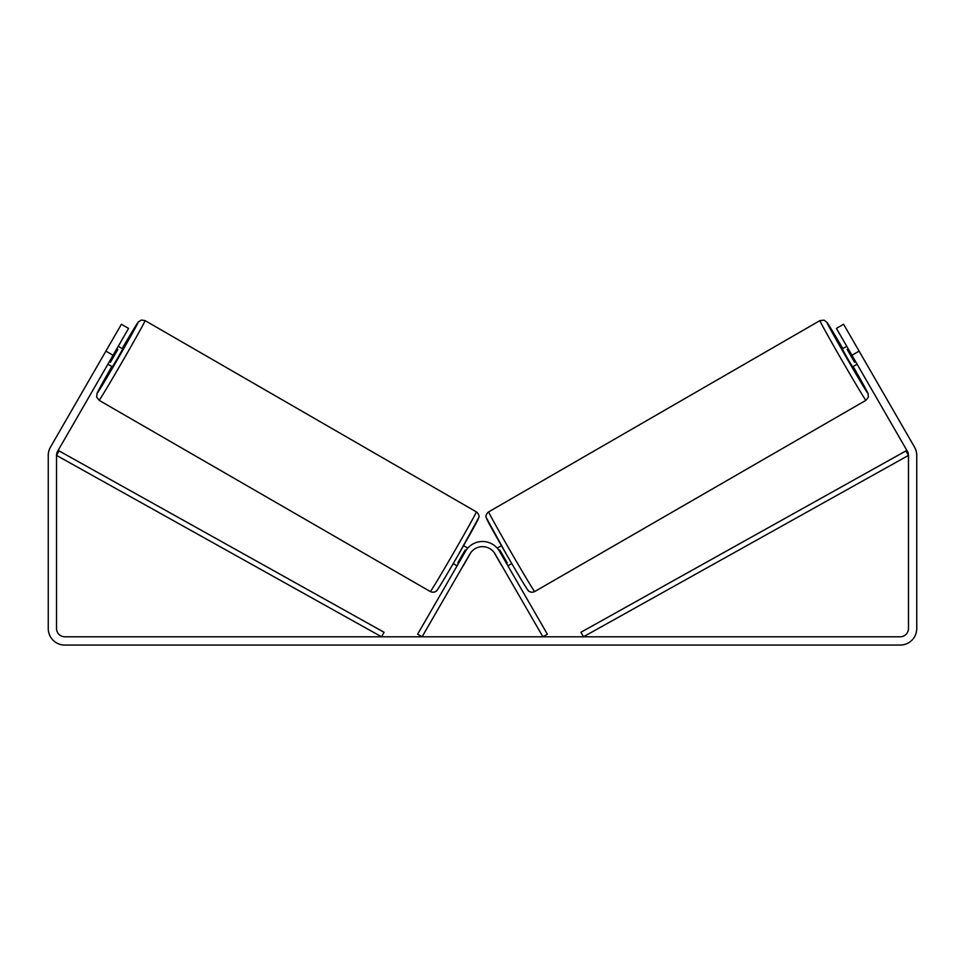 <?xml version="1.0" encoding="UTF-8"?>
<svg xmlns="http://www.w3.org/2000/svg" width="965" height="965" viewBox="0 0 965 965"><rect width="100%" height="100%" fill="white"/><g stroke="black" fill="none" stroke-linecap="round" stroke-linejoin="round"><path stroke-width="1.45" d="M113.062 355.265L105.897 351.127L121.409 324.264L128.574 328.402L57.635 451.27A8.275 8.275 0 0 0 56.525 455.408L56.525 628.529A8.275 8.275 0 0 0 64.788 636.791L900.212 636.791A8.275 8.275 0 0 0 908.475 628.529L908.475 455.408A8.275 8.275 0 0 0 907.365 451.27L836.426 328.402L843.591 324.264L859.103 351.127L851.938 355.265M105.897 351.127L50.47 447.133A16.538 16.538 0 0 0 48.25 455.408L48.25 628.529A16.538 16.538 0 0 0 64.788 645.066L900.212 645.066A16.538 16.538 0 0 0 916.75 628.529L916.75 455.408A16.538 16.538 0 0 0 914.53 447.133L859.103 351.127M865.943 400.306L534.682 591.557A46.006 0.796 -120 0 1 510.992 552.113A46.006 0.796 -120 0 1 488.676 511.86L819.924 320.609A46.006 0.796 60 0 0 842.24 360.862A46.006 0.796 60 0 0 865.943 400.306L868.307 397.315L868.126 393.72L853.169 366.483A40.844 0.712 -120 0 1 867.825 393.25A40.844 0.712 -120 0 1 846.8 358.232A40.844 0.712 -120 0 1 826.993 322.503A40.844 0.712 -120 0 1 842.831 348.582L827.101 322.515L824.086 320.163L819.924 320.609M857.113 364.215L852.577 366.833L847.258 357.967L842.24 348.92L846.763 346.302M854.254 342.732L863.94 359.511M497.216 548.12L501.438 545.683M507.904 565.828L511.776 563.584M494.538 553.078L494.056 552.402M506.42 563.27L507.204 562.812L499.822 550.026L499.014 550.496M503.416 568.421L501.945 565.852M494.454 553.126L501.836 565.924M848.247 348.872L847.186 349.475L854.568 362.261L855.629 361.658M854.568 362.261L847.186 349.475M56.525 455.408L381.549 636.791L384.07 632.28L59.046 450.896L56.525 455.408M908.475 455.408L583.451 636.791L580.93 632.28L905.954 450.896L908.475 455.408M495.033 553.886L542.897 636.791L547.372 634.21L499.508 551.305A19.65 19.65 0 0 0 465.492 551.305L417.628 634.21L422.103 636.791L469.967 553.886A14.475 14.475 0 0 1 495.033 553.886M476.324 511.86L145.076 320.609A46.006 0.796 120 0 1 122.76 360.862A46.006 0.796 120 0 1 99.057 400.306L430.318 591.557A46.006 0.796 -60 0 0 454.008 552.113A46.006 0.796 -60 0 0 476.324 511.86C477.952 512.837 479.75 516.118 478.773 517.602L458.218 554.984C443.357 580.641 435.987 592.691 436.12 591.135C434.491 592.413 432.549 592.546 430.318 591.557M107.887 364.215L112.423 366.833L117.742 357.967L122.76 348.92L118.237 346.302M116.753 348.872L117.814 349.475L110.432 362.261L109.371 361.658M470.462 553.078L470.944 552.402M467.784 548.12L463.562 545.683M457.096 565.828L453.224 563.584M461.584 568.421L463.055 565.852M458.58 563.27L457.796 562.812L465.178 550.026L465.986 550.496M470.546 553.126L463.164 565.924M110.746 342.732L101.06 359.511M110.432 362.261L117.814 349.475M486.782 518.929A40.844 0.712 60 0 0 506.589 554.646A40.844 0.712 60 0 0 527.626 589.663M99.057 400.306L96.597 396.929L97.115 393.141L111.831 366.483A40.844 0.712 -60 0 0 97.175 393.25A40.844 0.712 -60 0 0 118.2 358.232A40.844 0.712 -60 0 0 138.007 322.503A40.844 0.712 -60 0 0 122.169 348.582L138.285 322.008L141.288 320.054L145.076 320.609M478.218 518.929A40.844 0.712 120 0 1 458.411 554.646A40.844 0.712 120 0 1 437.374 589.663M534.682 591.557C532.451 592.546 530.509 592.413 528.88 591.135C529.013 592.691 521.643 580.641 506.782 554.984L486.227 517.602C485.25 516.118 487.048 512.837 488.676 511.86"/></g></svg>
